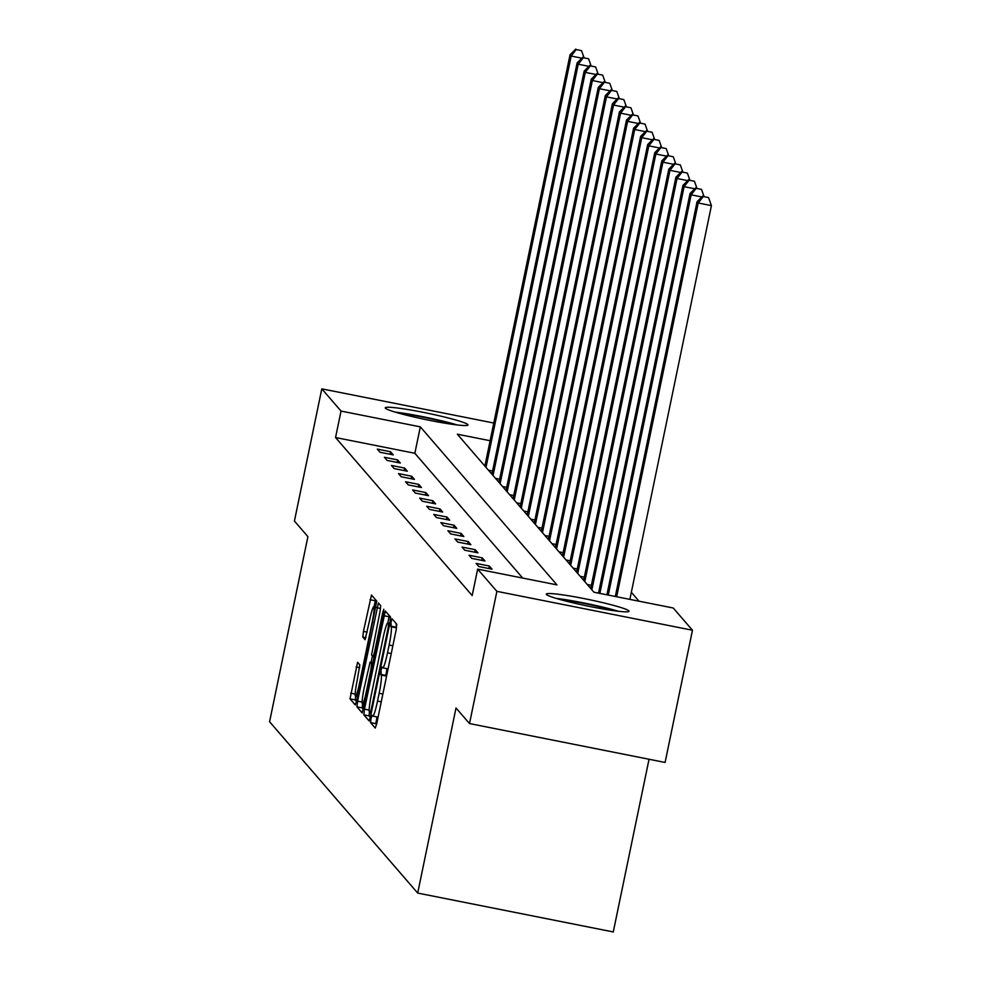 <?xml version="1.0" encoding="UTF-8"?>
<svg xmlns="http://www.w3.org/2000/svg" width="981" height="981" viewBox="0 0 981 981"><rect width="100%" height="100%" fill="white"/><g stroke="black" fill="none" stroke-linecap="round" stroke-linejoin="round"><path stroke-width="1.47" d="M370.99 718.619L370.548 722.617L375.269 728.074L376.79 723.389L396.14 629.961L396.765 624.247L392.057 618.79L390.99 622.064L391.161 626.773A17.02 1.717 -78.8 0 1 389.138 645.02L387.52 652.806A17.02 1.717 -78.8 0 1 382.786 667.853A17.02 1.717 -78.8 0 1 382.664 667.779L382.026 667.055L380.996 670.342L381.155 675.038A17.02 1.717 -78.8 0 1 379.144 693.297L377.526 701.084A17.02 1.717 -78.8 0 1 372.792 716.13A17.02 1.717 -78.8 0 1 372.67 716.056L372.032 715.333L370.99 718.619M376.986 716.964L375.833 723.659L376.545 724.493M396.177 623.573L396.447 627.815L391.161 626.773M386.98 668.686L385.84 675.394L386.44 676.093L381.155 675.038M467.839 424.589A42.257 3.299 -168.3 0 1 467.986 424.957A42.257 3.299 -168.3 0 1 428.035 420.052A42.257 3.299 -168.3 0 1 385.374 408.194A42.257 3.299 -168.3 0 1 385.239 407.826A42.257 3.299 -168.3 0 1 425.178 412.731A42.257 3.299 -168.3 0 1 467.839 424.589M628.895 610.881A42.257 3.299 -168.3 0 1 629.042 611.249A42.257 3.299 -168.3 0 1 589.091 606.344A42.257 3.299 -168.3 0 1 546.429 594.486A42.257 3.299 -168.3 0 1 546.282 594.118A42.257 3.299 -168.3 0 1 586.233 599.023A42.257 3.299 -168.3 0 1 628.895 610.881M357.599 662.273L350.021 698.864L355.306 704.959L356.777 700.25L376.765 601.108L371.48 595.026L363.448 631.396L362.811 637.098L365.091 639.71L369.825 619.305A14.225 1.435 -78.8 0 1 373.786 606.736A14.225 1.435 -78.8 0 1 372.204 622.064L359.463 683.573A14.225 1.435 -78.8 0 1 355.502 696.154A14.225 1.435 -78.8 0 1 357.096 680.826L359.843 664.873L357.599 662.273M490.108 440.714L457.33 434.203L593.946 592.23L673.236 607.999L692.463 630.231L665.093 762.445L469.507 723.561L456.018 707.975L417.698 893.066L269.579 721.746L307.911 536.644L294.423 521.046L321.805 388.844L493.774 423.032M469.507 723.561L496.889 591.347L477.661 569.115L556.95 584.872L420.322 426.845L341.032 411.076L321.805 388.844M522.726 578.079L414.853 453.283L335.551 437.526L472.18 595.553L477.661 569.115M335.551 437.526L341.032 411.076M364.466 709.14L363.828 714.842L369.114 720.925L370.597 716.228L389.948 622.788L390.573 617.086L385.3 611.004L364.466 709.14L369.163 710.072M362.173 712.917L356.925 706.86L357.562 701.157L378.396 603.008L380.677 605.633L380.039 611.335L371.566 654.94L373.087 656.681L374.57 651.973L382.737 612.524L383.779 609.238L383.363 613.248L362.21 712.942M417.698 893.066L613.272 931.95L649.042 759.257M492.057 569.176L489.335 566.037L476.128 563.401L478.838 566.54L492.057 569.176M484.994 561.009L482.284 557.87L469.065 555.246L471.775 558.385L484.994 561.009M477.943 552.843L475.221 549.703L462.014 547.079L464.724 550.218L477.943 552.843M470.88 544.676L468.17 541.537L454.951 538.912L457.661 542.052L470.88 544.676M463.817 536.521L461.107 533.382L447.888 530.746L450.61 533.897L463.817 536.521M456.766 528.354L454.056 525.215L440.837 522.591L443.547 525.73L456.766 528.354M449.703 520.188L446.993 517.048L433.774 514.424L436.496 517.563L449.703 520.188M442.652 512.033L439.942 508.894L426.723 506.257L429.433 509.397L442.652 512.033M435.589 503.866L432.879 500.727L419.66 498.103L422.382 501.242L435.589 503.866M428.538 495.699L425.815 492.56L412.609 489.936L415.319 493.075L428.538 495.699M421.474 487.532L418.764 484.393L405.545 481.769L408.268 484.908L421.474 487.532M414.423 479.378L411.701 476.239L398.494 473.602L401.204 476.754L414.423 479.378M407.36 471.211L404.65 468.072L391.431 465.448L394.154 468.587L407.36 471.211M400.309 463.044L397.587 459.905L384.38 457.281L387.09 460.42L400.309 463.044M393.246 454.89L390.536 451.75L377.317 449.114L380.027 452.253L393.246 454.89M639.023 601.194L631.347 592.316M692.463 630.231L496.889 591.347M414.853 453.283L420.322 426.845M489.335 566.037L488.82 568.526M482.284 557.87L481.769 560.359M475.221 549.703L474.706 552.205M468.17 541.537L467.643 544.038M461.107 533.382L460.592 535.871M454.056 525.215L453.529 527.717M446.993 517.048L446.478 519.55M439.942 508.894L439.414 511.383M432.879 500.727L432.363 503.228M425.815 492.56L425.3 495.062M418.764 484.393L418.249 486.895M411.701 476.239L411.186 478.728M404.65 468.072L404.135 470.573M397.587 459.905L397.072 462.407M390.536 451.75L390.021 454.24M377.955 717.099A17.02 1.717 -78.8 0 0 378.077 717.185L372.792 716.13M387.949 668.821A17.02 1.717 -78.8 0 0 388.071 668.907L382.786 667.853M389.334 615.663L387.814 622.96A17.02 1.717 -78.8 0 0 383.08 638.006L371.468 694.07A17.02 1.717 -78.8 0 0 369.445 712.329L370.119 713.089L371.149 709.803L388.145 627.779L388.586 623.793L387.936 623.045A17.02 1.717 -78.8 0 0 387.814 622.96L389.825 623.364M369.371 712.218L369.126 715.897L370.352 717.319M363.448 709.337L362.21 707.902L356.925 706.86M362.529 703.892L362.21 707.902M371.088 662.396L372.424 655.933M364.049 688.552A14.225 1.435 -78.8 0 0 362.467 703.88A14.225 1.435 -78.8 0 0 366.428 691.298L370.916 669.631L371.541 663.929L370.058 662.2L364.049 688.552M375.527 599.685L374.043 606.785M355.576 696.167L355.306 699.919L356.544 701.354M629.876 599.379L711.421 205.618L698.214 202.993L697.074 201.681L615.32 596.485M616.669 596.755L698.214 202.993L703.254 196.519L708.54 197.561L703.254 196.519M697.074 201.681L702.801 195.992M708.54 197.561L711.421 205.618M559.832 599.452A36.567 2.857 -168.3 0 1 566.307 600.311A36.567 2.857 -168.3 0 1 614.486 610.771M618.312 611.249A41.987 3.274 11.7 0 0 563.266 599.33A41.987 3.274 11.7 0 0 556.129 598.373M457.256 424.957A41.987 3.274 11.7 0 0 395.073 412.081M398.776 413.16A36.567 2.857 -168.3 0 1 453.43 424.479M608.269 595.075L691.151 194.827L690.023 193.515L606.92 594.805M701.832 196.948L691.151 194.827L696.203 188.352L701.489 189.394L696.203 188.352M690.023 193.515L695.75 187.825M701.489 189.394L703.917 196.212M599.857 593.407L684.088 186.66L682.96 185.36L598.52 593.137M694.781 188.793L684.088 186.66L689.14 180.185L694.425 181.24L689.14 180.185M682.96 185.36L688.687 179.658M694.425 181.24L696.866 188.045M591.862 589.814L677.037 178.505L675.909 177.193L590.721 588.502M687.718 180.627L677.037 178.505L682.089 172.018L687.374 173.073L682.089 172.018M675.909 177.193L681.636 171.503M687.374 173.073L689.802 179.879M584.799 581.647L669.974 170.338L668.846 169.026L583.67 580.347M680.667 172.46L669.974 170.338L675.026 163.864L680.311 164.906L675.026 163.864M668.846 169.026L674.572 163.337M680.311 164.906L682.751 171.724M577.748 573.493L662.923 162.172L661.795 160.872L576.607 572.181M673.604 164.305L662.923 162.172L667.975 155.697L673.26 156.752L667.975 155.697M661.795 160.872L667.521 155.17M673.26 156.752L675.688 163.557M570.684 565.326L655.86 154.017L654.732 152.705L569.556 564.014M666.553 156.138L655.86 154.017L660.912 147.53L666.197 148.585L660.912 147.53M654.732 152.705L660.458 147.015M666.197 148.585L668.637 155.39M563.634 557.159L648.809 145.85L647.681 144.538L562.493 555.847M659.49 147.972L648.809 145.85L653.861 139.376L659.146 140.418L653.861 139.376M647.681 144.538L653.407 138.848M659.146 140.418L661.574 147.236M556.57 548.992L641.746 137.683L640.618 136.371L555.442 547.692M652.439 139.805L641.746 137.683L646.798 131.209L652.083 132.263L646.798 131.209M640.618 136.371L646.344 130.681M652.083 132.263L654.523 139.069M549.519 540.838L634.695 129.517L633.567 128.217L548.379 539.525M645.375 131.65L634.695 129.517L639.747 123.042L645.032 124.097L639.747 123.042M633.567 128.217L639.293 122.515M645.032 124.097L647.46 130.902M542.456 532.671L627.632 121.362L626.503 120.05L541.328 531.359M638.324 123.483L627.632 121.362L632.684 114.875L637.969 115.93L632.684 114.875M626.503 120.05L632.23 114.36M637.969 115.93L640.409 122.748M535.393 524.504L620.581 113.195L619.44 111.883L534.265 523.204M631.261 115.317L620.581 113.195L625.62 106.721L630.918 107.763L625.62 106.721M619.44 111.883L625.179 106.193M630.918 107.763L633.346 114.581M528.342 516.349L613.517 105.028L612.389 103.728L527.214 515.037M624.21 107.162L613.517 105.028L618.57 98.554L623.855 99.608L618.57 98.554M612.389 103.728L618.116 98.026M623.855 99.608L626.295 106.414M521.279 508.183L606.466 96.874L605.326 95.562L520.151 506.87M617.147 98.995L606.466 96.874L611.506 90.387L616.791 91.441L611.506 90.387M605.326 95.562L611.053 89.872M616.791 91.441L619.232 98.247M514.228 500.016L599.403 88.707L598.275 87.395L513.1 498.704M610.084 90.828L599.403 88.707L604.455 82.232L609.741 83.275L604.455 82.232M598.275 87.395L604.002 81.705M609.741 83.275L612.181 90.093M507.165 491.849L592.352 80.54L591.212 79.24L506.037 490.549M603.033 82.662L592.352 80.54L597.392 74.066L602.677 75.12L597.392 74.066M591.212 79.24L596.939 73.538M602.677 75.12L605.118 81.926M500.114 483.694L585.289 72.373L584.161 71.073L498.986 482.382M595.97 74.507L585.289 72.373L590.341 65.899L595.626 66.953L590.341 65.899M584.161 71.073L589.888 65.371M595.626 66.953L598.054 73.759M493.051 475.527L578.238 64.219L577.098 62.907L491.922 474.215M588.919 66.34L578.238 64.219L583.278 57.732L588.563 58.786L583.278 57.732M577.098 62.907L582.824 57.217M588.563 58.786L591.003 65.604M486 467.361L571.175 56.052L570.047 54.74L484.872 466.061M581.856 58.173L571.175 56.052L576.227 49.577L581.512 50.62L576.227 49.577M570.047 54.74L575.773 49.05M581.512 50.62L583.94 57.438M375.833 723.659L370.548 722.617M395.834 627.117L390.548 626.062M385.84 675.394L380.542 674.339M381.253 701.82L377.526 701.084M382.872 694.033L379.144 693.297M391.247 653.554L387.52 652.806M392.866 645.768L389.138 645.02M389.101 616.755L383.816 615.7M369.126 715.897L363.828 714.842M371.198 713.297L370.144 713.089L371.198 713.31M371.897 709.95L371.149 709.803M388.881 627.926L388.145 627.779M389.69 624.014L388.586 623.793M389.813 623.413L387.936 623.045M362.124 702.065L357.562 701.157M380.554 608.441L376.912 607.717M375.306 652.12L374.57 651.973M383.473 612.671L382.737 612.524M367.164 691.446L366.428 691.298M371.652 669.778L370.916 669.631M372.817 664.174L371.541 663.929M370.021 662.175L373.099 662.788L370.058 662.2M360.211 683.72L359.463 683.573M372.952 622.212L372.204 622.064M365.938 637.711L362.811 637.098M367.176 632.132L363.448 631.396M375.294 600.777L370.009 599.722M355.306 699.919L350.021 698.864M355.171 694.07L350.658 693.162M359.72 667.681L356.078 666.945M590.979 587.3L589.422 586.994M591.396 585.301L587.239 584.48M583.916 579.146L582.358 578.827M584.333 577.135L580.188 576.313M576.865 570.979L575.307 570.672M577.282 568.968L573.125 568.146M569.802 562.812L568.244 562.505M570.219 560.813L566.074 559.979M562.751 554.645L561.193 554.339M563.155 552.646L559.011 551.825M555.687 546.491L554.13 546.184M556.104 544.48L551.96 543.658M548.637 538.324L547.079 538.017M549.041 536.325L544.896 535.491M541.573 530.157L540.016 529.85M541.99 528.158L537.846 527.337M534.522 522.002L532.965 521.684M534.927 519.991L530.782 519.17M527.459 513.836L525.902 513.529M527.876 511.824L523.731 511.003M520.396 505.669L518.851 505.362M520.813 503.67L516.668 502.836M513.345 497.502L511.788 497.195M513.762 495.503L509.605 494.682M506.282 489.347L504.737 489.041M506.699 487.336L502.554 486.515M499.231 481.18L497.674 480.874M499.648 479.182L495.491 478.348M492.168 473.014L490.623 472.707M492.585 471.015L488.44 470.193M364.503 704.284L362.467 703.88M357.55 696.559L355.502 696.154M376.054 607.19L373.786 606.736"/></g></svg>
